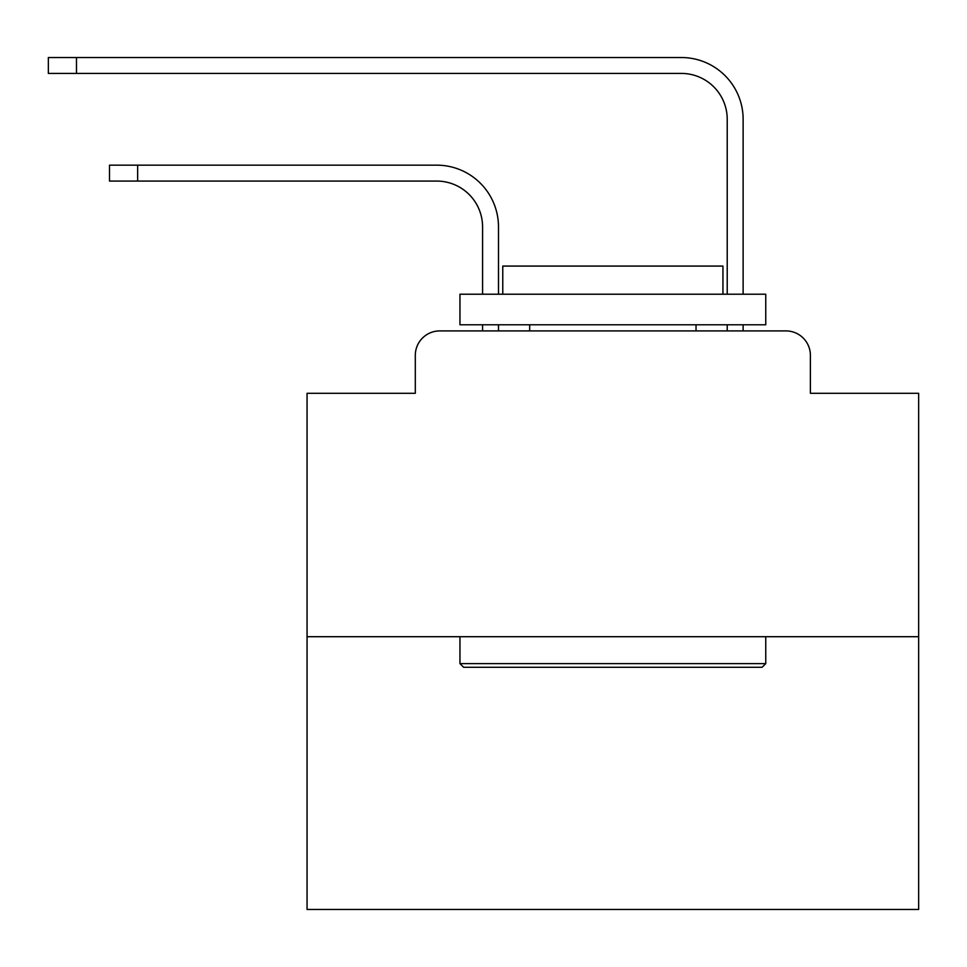 <?xml version="1.0" encoding="UTF-8"?>
<svg xmlns="http://www.w3.org/2000/svg" width="967" height="967" viewBox="0 0 967 967"><rect width="100%" height="100%" fill="white"/><g stroke="black" fill="none" stroke-linecap="round" stroke-linejoin="round"><path stroke-width="1.45" d="M415.302 355.373L415.302 393.291L415.302 355.373A24.465 24.465 0 0 1 439.767 330.907L482.581 330.907L482.581 324.791M918.65 636.709L307.059 636.709L307.059 909.476L918.65 909.476L918.65 393.291L810.394 393.291L810.394 355.373A24.465 24.465 0 0 0 785.929 330.907L439.767 330.907M307.059 636.709L307.059 393.291L415.302 393.291M498.488 330.907L498.488 324.791L498.488 330.907L498.488 324.791L498.488 330.907L498.488 324.791L498.488 330.907L498.488 324.791L498.488 330.907L498.488 324.791L498.488 330.907L498.488 324.791L498.488 330.907L498.488 324.791L498.488 330.907L498.488 324.791L498.488 330.907L498.488 324.791L498.488 330.907L498.488 324.791L498.488 330.907L498.488 324.791L498.488 330.907L498.488 324.791L498.488 330.907L498.488 324.791L498.488 330.907L498.488 324.791L498.488 330.907L498.488 324.791L498.488 330.907L498.488 324.791L498.488 330.907L498.488 324.791L498.488 330.907L498.488 324.791L498.488 330.907L498.488 324.791L498.488 330.907L517.442 330.907M708.267 330.907L727.22 330.907L727.22 324.791M743.127 330.907L743.127 324.791L743.127 330.907L743.127 324.791L743.127 330.907L743.127 324.791L743.127 330.907L743.127 324.791L743.127 330.907L743.127 324.791L743.127 330.907L743.127 324.791L743.127 330.907L743.127 324.791L743.127 330.907L743.127 324.791L743.127 330.907L743.127 324.791L743.127 330.907L743.127 324.791L743.127 330.907L743.127 324.791L743.127 330.907L743.127 324.791L743.127 330.907L743.127 324.791L743.127 330.907L743.127 324.791L743.127 330.907L743.127 324.791L743.127 330.907L743.127 324.791L743.127 330.907L743.127 324.791L743.127 330.907L743.127 324.791L743.127 330.907L743.127 324.791L743.127 330.907L785.929 330.907M810.394 393.291L810.394 355.373M498.488 226.931L498.488 294.21L498.488 226.931A61.767 61.767 0 0 0 436.709 165.164L137.64 165.164L137.64 181.071L109.513 181.071L109.513 165.164L137.64 165.164M137.64 181.071L436.709 181.071A45.872 45.872 0 0 1 482.581 226.931L482.581 294.21M743.127 119.292L743.127 294.21L743.127 119.292A61.767 61.767 0 0 0 681.348 57.524L76.478 57.524L76.478 73.419L48.35 73.419L48.35 57.524L76.478 57.524M76.478 73.419L681.348 73.419A45.872 45.872 0 0 1 727.22 119.292L727.22 294.21M436.709 181.071A45.872 45.872 0 0 1 482.581 226.931A45.872 45.872 0 0 0 436.709 181.071A45.872 45.872 0 0 1 482.581 226.931A45.872 45.872 0 0 0 436.709 181.071A45.872 45.872 0 0 1 482.581 226.931A45.872 45.872 0 0 0 436.709 181.071A45.872 45.872 0 0 1 482.581 226.931A45.872 45.872 0 0 0 436.709 181.071A45.872 45.872 0 0 1 482.581 226.931A45.872 45.872 0 0 0 436.709 181.071A45.872 45.872 0 0 1 482.581 226.931A45.872 45.872 0 0 0 436.709 181.071A45.872 45.872 0 0 1 482.581 226.931A45.872 45.872 0 0 0 436.709 181.071A45.872 45.872 0 0 1 482.581 226.931A45.872 45.872 0 0 0 436.709 181.071A45.872 45.872 0 0 1 482.581 226.931A45.872 45.872 0 0 0 436.709 181.071A45.872 45.872 0 0 1 482.581 226.931A45.872 45.872 0 0 0 436.709 181.071A45.872 45.872 0 0 1 482.581 226.931A45.872 45.872 0 0 0 436.709 181.071A45.872 45.872 0 0 1 482.581 226.931A45.872 45.872 0 0 0 436.709 181.071A45.872 45.872 0 0 1 482.581 226.931A45.872 45.872 0 0 0 436.709 181.071A45.872 45.872 0 0 1 482.581 226.931A45.872 45.872 0 0 0 436.709 181.071A45.872 45.872 0 0 1 482.581 226.931A45.872 45.872 0 0 0 436.709 181.071A45.872 45.872 0 0 1 482.581 226.931A45.872 45.872 0 0 0 436.709 181.071A45.872 45.872 0 0 1 482.581 226.931A45.872 45.872 0 0 0 436.709 181.071A45.872 45.872 0 0 1 482.581 226.931A45.872 45.872 0 0 0 436.709 181.071A45.872 45.872 0 0 1 482.581 226.931M681.348 73.419A45.872 45.872 0 0 1 727.22 119.292A45.872 45.872 0 0 0 681.348 73.419A45.872 45.872 0 0 1 727.22 119.292A45.872 45.872 0 0 0 681.348 73.419A45.872 45.872 0 0 1 727.22 119.292A45.872 45.872 0 0 0 681.348 73.419A45.872 45.872 0 0 1 727.22 119.292A45.872 45.872 0 0 0 681.348 73.419A45.872 45.872 0 0 1 727.22 119.292A45.872 45.872 0 0 0 681.348 73.419A45.872 45.872 0 0 1 727.22 119.292A45.872 45.872 0 0 0 681.348 73.419A45.872 45.872 0 0 1 727.22 119.292A45.872 45.872 0 0 0 681.348 73.419A45.872 45.872 0 0 1 727.22 119.292A45.872 45.872 0 0 0 681.348 73.419A45.872 45.872 0 0 1 727.22 119.292A45.872 45.872 0 0 0 681.348 73.419A45.872 45.872 0 0 1 727.22 119.292A45.872 45.872 0 0 0 681.348 73.419A45.872 45.872 0 0 1 727.22 119.292A45.872 45.872 0 0 0 681.348 73.419A45.872 45.872 0 0 1 727.22 119.292A45.872 45.872 0 0 0 681.348 73.419A45.872 45.872 0 0 1 727.22 119.292A45.872 45.872 0 0 0 681.348 73.419A45.872 45.872 0 0 1 727.22 119.292A45.872 45.872 0 0 0 681.348 73.419A45.872 45.872 0 0 1 727.22 119.292A45.872 45.872 0 0 0 681.348 73.419A45.872 45.872 0 0 1 727.22 119.292A45.872 45.872 0 0 0 681.348 73.419A45.872 45.872 0 0 1 727.22 119.292A45.872 45.872 0 0 0 681.348 73.419A45.872 45.872 0 0 1 727.22 119.292A45.872 45.872 0 0 0 681.348 73.419A45.872 45.872 0 0 1 727.22 119.292M762.081 667.278L463.628 667.278L459.954 663.616L765.755 663.616L762.081 667.278M459.954 294.21L765.755 294.21L765.755 324.791L459.954 324.791L459.954 294.21M722.941 294.21L722.941 266.082L502.767 266.082L502.767 294.21M459.954 636.709L459.954 663.616M765.755 636.709L765.755 663.616M529.674 324.791L529.674 330.907M696.035 324.791L696.035 330.907"/></g></svg>
